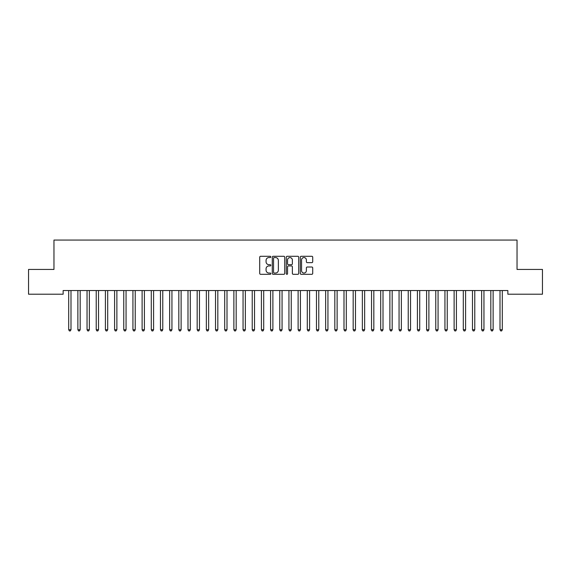 <?xml version="1.0" encoding="UTF-8"?>
<svg xmlns="http://www.w3.org/2000/svg" width="571" height="571" viewBox="0 0 571 571"><rect width="100%" height="100%" fill="white"/><g stroke="black" fill="none" stroke-linecap="round" stroke-linejoin="round"><path stroke-width="0.86" d="M270.818 256.921A0.628 0.628 0 0 0 270.19 256.293L260.619 256.293A0.899 0.899 0 0 0 259.712 257.193L259.712 273.409A0.899 0.899 0 0 0 260.619 274.308L270.19 274.308A0.628 0.628 0 0 0 270.818 273.68A0.628 0.628 0 0 0 270.19 273.045L268.948 273.045A2.884 2.884 0 0 1 266.065 270.169L266.065 268.813A2.884 2.884 0 0 1 268.948 265.929L270.19 265.929A0.628 0.628 0 0 0 270.818 265.301A0.628 0.628 0 0 0 270.19 264.673L268.948 264.673A2.884 2.884 0 0 1 266.065 261.789L266.065 260.44A2.884 2.884 0 0 1 268.948 257.557L270.19 257.557A0.628 0.628 0 0 0 270.818 256.921M311.823 262.646A0.899 0.899 0 0 0 312.722 261.746L312.722 257.193A0.899 0.899 0 0 0 311.823 256.293L301.195 256.293A0.899 0.899 0 0 0 300.296 257.193L300.296 273.409A0.899 0.899 0 0 0 301.195 274.308L311.823 274.308A0.899 0.899 0 0 0 312.722 273.409L312.722 267.913A0.899 0.899 0 0 0 311.823 267.014L307.277 267.014A0.899 0.899 0 0 0 306.377 267.913L306.377 270.64A2.412 2.412 0 0 1 303.965 273.045A2.412 2.412 0 0 1 301.559 270.64L301.559 259.962A2.412 2.412 0 0 1 303.965 257.557A2.412 2.412 0 0 1 306.377 259.962L306.377 261.746A0.899 0.899 0 0 0 307.277 262.646L311.823 262.646M507.855 290.539L63.145 290.539L63.145 294.208L28.55 294.208L28.55 269.433L53.967 269.433L53.967 240.063L517.033 240.063L517.033 269.433L542.45 269.433L542.45 294.208L507.855 294.208L507.855 290.539M284.715 257.193A0.899 0.899 0 0 0 283.808 256.293L273.181 256.293A0.899 0.899 0 0 0 272.281 257.193L272.281 273.409A0.899 0.899 0 0 0 273.181 274.308L283.808 274.308A0.899 0.899 0 0 0 284.715 273.409L284.715 257.193M287.192 256.293L297.819 256.293A0.899 0.899 0 0 1 298.719 257.193L298.719 273.409A0.899 0.899 0 0 1 297.819 274.308L293.266 274.308A0.899 0.899 0 0 1 292.366 273.409L292.366 266.835A0.899 0.899 0 0 0 291.467 265.929L288.448 265.929A0.899 0.899 0 0 0 287.548 266.835L287.548 273.68A0.628 0.628 0 0 1 286.92 274.308A0.628 0.628 0 0 1 286.285 273.68L286.285 257.193A0.899 0.899 0 0 1 287.192 256.293M274.173 257.557A0.628 0.628 0 0 0 273.545 258.185L273.545 272.417A0.628 0.628 0 0 0 274.173 273.045L275.479 273.045A2.884 2.884 0 0 0 278.363 270.169L278.363 260.44A2.884 2.884 0 0 0 275.479 257.557L274.173 257.557M292.366 260.012A2.412 2.412 0 0 0 289.961 257.6A2.412 2.412 0 0 0 287.548 260.012L287.548 263.773A0.899 0.899 0 0 0 288.448 264.673L291.467 264.673A0.899 0.899 0 0 0 292.366 263.773L292.366 260.012M68.634 290.675A0.921 0.921 -179.6 0 1 68.698 291.017A0.921 0.921 179.6 0 0 68.634 290.675L68.577 290.539M71.111 290.539L71.061 290.675A0.921 0.921 179.6 0 0 70.99 291.017L70.99 329.738L68.698 329.738L68.698 291.017M70.99 329.738L70.304 330.937L69.384 330.937L68.698 329.738M80.168 291.017A0.921 0.921 -179.6 0 1 80.233 290.675A0.921 0.921 179.6 0 0 80.168 291.017L80.168 329.738L77.877 329.738L77.877 291.017A0.921 0.921 179.6 0 0 77.806 290.675A0.921 0.921 -179.6 0 1 77.877 291.017M89.347 291.017A0.921 0.921 -179.6 0 1 89.411 290.675A0.921 0.921 179.6 0 0 89.347 291.017L89.347 329.738L87.049 329.738L87.049 291.017A0.921 0.921 179.6 0 0 86.985 290.675A0.921 0.921 -179.6 0 1 87.049 291.017M80.168 329.738L79.483 330.937L78.562 330.937L77.877 329.738M89.347 329.738L88.655 330.937L87.741 330.937L87.049 329.738M98.526 291.017A0.921 0.921 -179.6 0 1 98.59 290.675A0.921 0.921 179.6 0 0 98.526 291.017L98.526 329.738L96.228 329.738L96.228 291.017A0.921 0.921 179.6 0 0 96.164 290.675A0.921 0.921 -179.6 0 1 96.228 291.017M107.698 291.017A0.921 0.921 -179.6 0 1 107.769 290.675A0.921 0.921 179.6 0 0 107.698 291.017L107.698 329.738L105.407 329.738L105.407 291.017A0.921 0.921 179.6 0 0 105.342 290.675A0.921 0.921 -179.6 0 1 105.407 291.017M98.526 329.738L97.834 330.937L96.92 330.937L96.228 329.738M107.698 329.738L107.013 330.937L106.092 330.937L105.407 329.738M116.877 291.017A0.921 0.921 -179.6 0 1 116.941 290.675A0.921 0.921 179.6 0 0 116.877 291.017L116.877 329.738L114.585 329.738L114.585 291.017A0.921 0.921 179.6 0 0 114.514 290.675A0.921 0.921 -179.6 0 1 114.585 291.017M116.877 329.738L116.191 330.937L115.271 330.937L114.585 329.738M126.055 291.017A0.921 0.921 -179.6 0 1 126.12 290.675A0.921 0.921 179.6 0 0 126.055 291.017L126.055 329.738L123.757 329.738L123.757 291.017A0.921 0.921 179.6 0 0 123.693 290.675A0.921 0.921 -179.6 0 1 123.757 291.017M126.055 329.738L125.363 330.937L124.449 330.937L123.757 329.738M135.227 291.017A0.921 0.921 -179.6 0 1 135.298 290.675A0.921 0.921 179.6 0 0 135.227 291.017L135.227 329.738L132.936 329.738L132.936 291.017A0.921 0.921 179.6 0 0 132.872 290.675A0.921 0.921 -179.6 0 1 132.936 291.017M135.227 329.738L134.542 330.937L133.621 330.937L132.936 329.738M144.406 291.017A0.921 0.921 -179.6 0 1 144.47 290.675A0.921 0.921 179.6 0 0 144.406 291.017L144.406 329.738L142.115 329.738L142.115 291.017A0.921 0.921 179.6 0 0 142.043 290.675A0.921 0.921 -179.6 0 1 142.115 291.017M144.406 329.738L143.721 330.937L142.8 330.937L142.115 329.738M153.585 291.017A0.921 0.921 -179.6 0 1 153.649 290.675A0.921 0.921 179.6 0 0 153.585 291.017L153.585 329.738L151.286 329.738L151.286 291.017A0.921 0.921 179.6 0 0 151.222 290.675A0.921 0.921 -179.6 0 1 151.286 291.017M153.585 329.738L152.892 330.937L151.979 330.937L151.286 329.738M162.764 291.017A0.921 0.921 -179.6 0 1 162.828 290.675A0.921 0.921 179.6 0 0 162.764 291.017L162.764 329.738L160.465 329.738L160.465 291.017A0.921 0.921 179.6 0 0 160.401 290.675A0.921 0.921 -179.6 0 1 160.465 291.017M162.764 329.738L162.071 330.937L161.158 330.937L160.465 329.738M171.935 291.017A0.921 0.921 -179.6 0 1 172.007 290.675A0.921 0.921 179.6 0 0 171.935 291.017L171.935 329.738L169.644 329.738L169.644 291.017A0.921 0.921 179.6 0 0 169.58 290.675A0.921 0.921 -179.6 0 1 169.644 291.017M171.935 329.738L171.25 330.937L170.329 330.937L169.644 329.738M181.114 291.017A0.921 0.921 -179.6 0 1 181.178 290.675A0.921 0.921 179.6 0 0 181.114 291.017L181.114 329.738L178.823 329.738L178.823 291.017A0.921 0.921 179.6 0 0 178.752 290.675A0.921 0.921 -179.6 0 1 178.823 291.017M181.114 329.738L180.429 330.937L179.508 330.937L178.823 329.738M190.293 291.017A0.921 0.921 -179.6 0 1 190.357 290.675A0.921 0.921 179.6 0 0 190.293 291.017L190.293 329.738L187.995 329.738L187.995 291.017A0.921 0.921 179.6 0 0 187.93 290.675A0.921 0.921 -179.6 0 1 187.995 291.017M190.293 329.738L189.601 330.937L188.687 330.937L187.995 329.738M199.465 291.017A0.921 0.921 -179.6 0 1 199.536 290.675A0.921 0.921 179.6 0 0 199.465 291.017L199.465 329.738L197.173 329.738L197.173 291.017A0.921 0.921 179.6 0 0 197.109 290.675A0.921 0.921 -179.6 0 1 197.173 291.017M199.465 329.738L198.779 330.937L197.859 330.937L197.173 329.738M208.643 291.017A0.921 0.921 -179.6 0 1 208.708 290.675A0.921 0.921 179.6 0 0 208.643 291.017L208.643 329.738L206.352 329.738L206.352 291.017A0.921 0.921 179.6 0 0 206.281 290.675A0.921 0.921 -179.6 0 1 206.352 291.017M208.643 329.738L207.958 330.937L207.037 330.937L206.352 329.738M217.822 291.017A0.921 0.921 -179.6 0 1 217.886 290.675A0.921 0.921 179.6 0 0 217.822 291.017L217.822 329.738L215.524 329.738L215.524 291.017A0.921 0.921 179.6 0 0 215.46 290.675A0.921 0.921 -179.6 0 1 215.524 291.017M217.822 329.738L217.13 330.937L216.216 330.937L215.524 329.738M227.001 291.017A0.921 0.921 -179.6 0 1 227.065 290.675A0.921 0.921 179.6 0 0 227.001 291.017L227.001 329.738L224.703 329.738L224.703 291.017A0.921 0.921 179.6 0 0 224.639 290.675A0.921 0.921 -179.6 0 1 224.703 291.017M227.001 329.738L226.309 330.937L225.395 330.937L224.703 329.738M236.173 291.017A0.921 0.921 -179.6 0 1 236.244 290.675A0.921 0.921 179.6 0 0 236.173 291.017L236.173 329.738L233.882 329.738L233.882 291.017A0.921 0.921 179.6 0 0 233.817 290.675A0.921 0.921 -179.6 0 1 233.882 291.017M236.173 329.738L235.488 330.937L234.567 330.937L233.882 329.738M245.352 291.017A0.921 0.921 -179.6 0 1 245.416 290.675A0.921 0.921 179.6 0 0 245.352 291.017L245.352 329.738L243.06 329.738L243.06 291.017A0.921 0.921 179.6 0 0 242.989 290.675A0.921 0.921 -179.6 0 1 243.06 291.017M245.352 329.738L244.666 330.937L243.746 330.937L243.06 329.738M254.53 291.017A0.921 0.921 -179.6 0 1 254.595 290.675A0.921 0.921 179.6 0 0 254.53 291.017L254.53 329.738L252.232 329.738L252.232 291.017A0.921 0.921 179.6 0 0 252.168 290.675A0.921 0.921 -179.6 0 1 252.232 291.017M254.53 329.738L253.838 330.937L252.924 330.937L252.232 329.738M263.702 291.017A0.921 0.921 -179.6 0 1 263.773 290.675A0.921 0.921 179.6 0 0 263.702 291.017L263.702 329.738L261.411 329.738L261.411 291.017A0.921 0.921 179.6 0 0 261.347 290.675A0.921 0.921 -179.6 0 1 261.411 291.017M263.702 329.738L263.017 330.937L262.096 330.937L261.411 329.738M272.881 291.017A0.921 0.921 -179.6 0 1 272.945 290.675A0.921 0.921 179.6 0 0 272.881 291.017L272.881 329.738L270.59 329.738L270.59 291.017A0.921 0.921 179.6 0 0 270.518 290.675A0.921 0.921 -179.6 0 1 270.59 291.017M272.881 329.738L272.196 330.937L271.275 330.937L270.59 329.738M282.06 291.017A0.921 0.921 -179.6 0 1 282.124 290.675A0.921 0.921 179.6 0 0 282.06 291.017L282.06 329.738L279.761 329.738L279.761 291.017A0.921 0.921 179.6 0 0 279.697 290.675A0.921 0.921 -179.6 0 1 279.761 291.017M282.06 329.738L281.367 330.937L280.454 330.937L279.761 329.738M291.239 291.017A0.921 0.921 -179.6 0 1 291.303 290.675A0.921 0.921 179.6 0 0 291.239 291.017L291.239 329.738L288.94 329.738L288.94 291.017A0.921 0.921 179.6 0 0 288.876 290.675A0.921 0.921 -179.6 0 1 288.94 291.017M291.239 329.738L290.546 330.937L289.633 330.937L288.94 329.738M300.41 291.017A0.921 0.921 -179.6 0 1 300.482 290.675A0.921 0.921 179.6 0 0 300.41 291.017L300.41 329.738L298.119 329.738L298.119 291.017A0.921 0.921 179.6 0 0 298.055 290.675A0.921 0.921 -179.6 0 1 298.119 291.017M300.41 329.738L299.725 330.937L298.804 330.937L298.119 329.738M309.589 291.017A0.921 0.921 -179.6 0 1 309.653 290.675A0.921 0.921 179.6 0 0 309.589 291.017L309.589 329.738L307.298 329.738L307.298 291.017A0.921 0.921 179.6 0 0 307.227 290.675A0.921 0.921 -179.6 0 1 307.298 291.017M309.589 329.738L308.904 330.937L307.983 330.937L307.298 329.738M318.768 291.017A0.921 0.921 -179.6 0 1 318.832 290.675A0.921 0.921 179.6 0 0 318.768 291.017L318.768 329.738L316.47 329.738L316.47 291.017A0.921 0.921 179.6 0 0 316.405 290.675A0.921 0.921 -179.6 0 1 316.47 291.017M318.768 329.738L318.076 330.937L317.162 330.937L316.47 329.738M327.94 291.017A0.921 0.921 -179.6 0 1 328.011 290.675A0.921 0.921 179.6 0 0 327.94 291.017L327.94 329.738L325.648 329.738L325.648 291.017A0.921 0.921 179.6 0 0 325.584 290.675A0.921 0.921 -179.6 0 1 325.648 291.017M327.94 329.738L327.254 330.937L326.334 330.937L325.648 329.738M337.118 291.017A0.921 0.921 -179.6 0 1 337.183 290.675A0.921 0.921 179.6 0 0 337.118 291.017L337.118 329.738L334.827 329.738L334.827 291.017A0.921 0.921 179.6 0 0 334.756 290.675A0.921 0.921 -179.6 0 1 334.827 291.017M337.118 329.738L336.433 330.937L335.512 330.937L334.827 329.738M346.297 291.017A0.921 0.921 -179.6 0 1 346.361 290.675A0.921 0.921 179.6 0 0 346.297 291.017L346.297 329.738L343.999 329.738L343.999 291.017A0.921 0.921 179.6 0 0 343.935 290.675A0.921 0.921 -179.6 0 1 343.999 291.017M346.297 329.738L345.605 330.937L344.691 330.937L343.999 329.738M355.476 291.017A0.921 0.921 -179.6 0 1 355.54 290.675A0.921 0.921 179.6 0 0 355.476 291.017L355.476 329.738L353.178 329.738L353.178 291.017A0.921 0.921 179.6 0 0 353.114 290.675A0.921 0.921 -179.6 0 1 353.178 291.017M355.476 329.738L354.784 330.937L353.87 330.937L353.178 329.738M364.648 291.017A0.921 0.921 -179.6 0 1 364.719 290.675A0.921 0.921 179.6 0 0 364.648 291.017L364.648 329.738L362.357 329.738L362.357 291.017A0.921 0.921 179.6 0 0 362.292 290.675A0.921 0.921 -179.6 0 1 362.357 291.017M364.648 329.738L363.963 330.937L363.042 330.937L362.357 329.738M373.827 291.017A0.921 0.921 -179.6 0 1 373.891 290.675A0.921 0.921 179.6 0 0 373.827 291.017L373.827 329.738L371.535 329.738L371.535 291.017A0.921 0.921 179.6 0 0 371.464 290.675A0.921 0.921 -179.6 0 1 371.535 291.017M373.827 329.738L373.141 330.937L372.221 330.937L371.535 329.738M383.005 291.017A0.921 0.921 -179.6 0 1 383.07 290.675A0.921 0.921 179.6 0 0 383.005 291.017L383.005 329.738L380.707 329.738L380.707 291.017A0.921 0.921 179.6 0 0 380.643 290.675A0.921 0.921 -179.6 0 1 380.707 291.017M383.005 329.738L382.313 330.937L381.399 330.937L380.707 329.738M392.177 291.017A0.921 0.921 -179.6 0 1 392.248 290.675A0.921 0.921 179.6 0 0 392.177 291.017L392.177 329.738L389.886 329.738L389.886 291.017A0.921 0.921 179.6 0 0 389.822 290.675A0.921 0.921 -179.6 0 1 389.886 291.017M392.177 329.738L391.492 330.937L390.571 330.937L389.886 329.738M401.356 291.017A0.921 0.921 -179.6 0 1 401.42 290.675A0.921 0.921 179.6 0 0 401.356 291.017L401.356 329.738L399.065 329.738L399.065 291.017A0.921 0.921 179.6 0 0 398.993 290.675A0.921 0.921 -179.6 0 1 399.065 291.017M401.356 329.738L400.671 330.937L399.75 330.937L399.065 329.738M410.535 291.017A0.921 0.921 -179.6 0 1 410.599 290.675A0.921 0.921 179.6 0 0 410.535 291.017L410.535 329.738L408.236 329.738L408.236 291.017A0.921 0.921 179.6 0 0 408.172 290.675A0.921 0.921 -179.6 0 1 408.236 291.017M410.535 329.738L409.842 330.937L408.929 330.937L408.236 329.738M419.714 291.017A0.921 0.921 -179.6 0 1 419.778 290.675A0.921 0.921 179.6 0 0 419.714 291.017L419.714 329.738L417.415 329.738L417.415 291.017A0.921 0.921 179.6 0 0 417.351 290.675A0.921 0.921 -179.6 0 1 417.415 291.017M419.714 329.738L419.021 330.937L418.108 330.937L417.415 329.738M428.885 291.017A0.921 0.921 -179.6 0 1 428.957 290.675A0.921 0.921 179.6 0 0 428.885 291.017L428.885 329.738L426.594 329.738L426.594 291.017A0.921 0.921 179.6 0 0 426.53 290.675A0.921 0.921 -179.6 0 1 426.594 291.017M428.885 329.738L428.2 330.937L427.279 330.937L426.594 329.738M438.064 291.017A0.921 0.921 -179.6 0 1 438.128 290.675A0.921 0.921 179.6 0 0 438.064 291.017L438.064 329.738L435.773 329.738L435.773 291.017A0.921 0.921 179.6 0 0 435.702 290.675A0.921 0.921 -179.6 0 1 435.773 291.017M438.064 329.738L437.379 330.937L436.458 330.937L435.773 329.738M447.243 291.017A0.921 0.921 -179.6 0 1 447.307 290.675A0.921 0.921 179.6 0 0 447.243 291.017L447.243 329.738L444.945 329.738L444.945 291.017A0.921 0.921 179.6 0 0 444.88 290.675A0.921 0.921 -179.6 0 1 444.945 291.017M447.243 329.738L446.551 330.937L445.637 330.937L444.945 329.738M456.415 291.017A0.921 0.921 -179.6 0 1 456.486 290.675A0.921 0.921 179.6 0 0 456.415 291.017L456.415 329.738L454.123 329.738L454.123 291.017A0.921 0.921 179.6 0 0 454.059 290.675A0.921 0.921 -179.6 0 1 454.123 291.017M456.415 329.738L455.729 330.937L454.809 330.937L454.123 329.738M465.593 291.017A0.921 0.921 -179.6 0 1 465.658 290.675A0.921 0.921 179.6 0 0 465.593 291.017L465.593 329.738L463.302 329.738L463.302 291.017A0.921 0.921 179.6 0 0 463.231 290.675A0.921 0.921 -179.6 0 1 463.302 291.017M465.593 329.738L464.908 330.937L463.987 330.937L463.302 329.738M474.772 291.017A0.921 0.921 -179.6 0 1 474.836 290.675A0.921 0.921 179.6 0 0 474.772 291.017L474.772 329.738L472.474 329.738L472.474 291.017A0.921 0.921 179.6 0 0 472.41 290.675A0.921 0.921 -179.6 0 1 472.474 291.017M474.772 329.738L474.08 330.937L473.166 330.937L472.474 329.738M483.951 291.017A0.921 0.921 -179.6 0 1 484.015 290.675A0.921 0.921 179.6 0 0 483.951 291.017L483.951 329.738L481.653 329.738L481.653 291.017A0.921 0.921 179.6 0 0 481.589 290.675A0.921 0.921 -179.6 0 1 481.653 291.017M483.951 329.738L483.259 330.937L482.345 330.937L481.653 329.738M493.123 291.017A0.921 0.921 -179.6 0 1 493.194 290.675A0.921 0.921 179.6 0 0 493.123 291.017L493.123 329.738L490.832 329.738L490.832 291.017A0.921 0.921 179.6 0 0 490.767 290.675A0.921 0.921 -179.6 0 1 490.832 291.017M493.123 329.738L492.438 330.937L491.517 330.937L490.832 329.738M502.302 291.017A0.921 0.921 -179.6 0 1 502.366 290.675A0.921 0.921 179.6 0 0 502.302 291.017L502.302 329.738L500.01 329.738L500.01 291.017A0.921 0.921 179.6 0 0 499.939 290.675A0.921 0.921 -179.6 0 1 500.01 291.017M502.302 329.738L501.616 330.937L500.696 330.937L500.01 329.738"/></g></svg>
